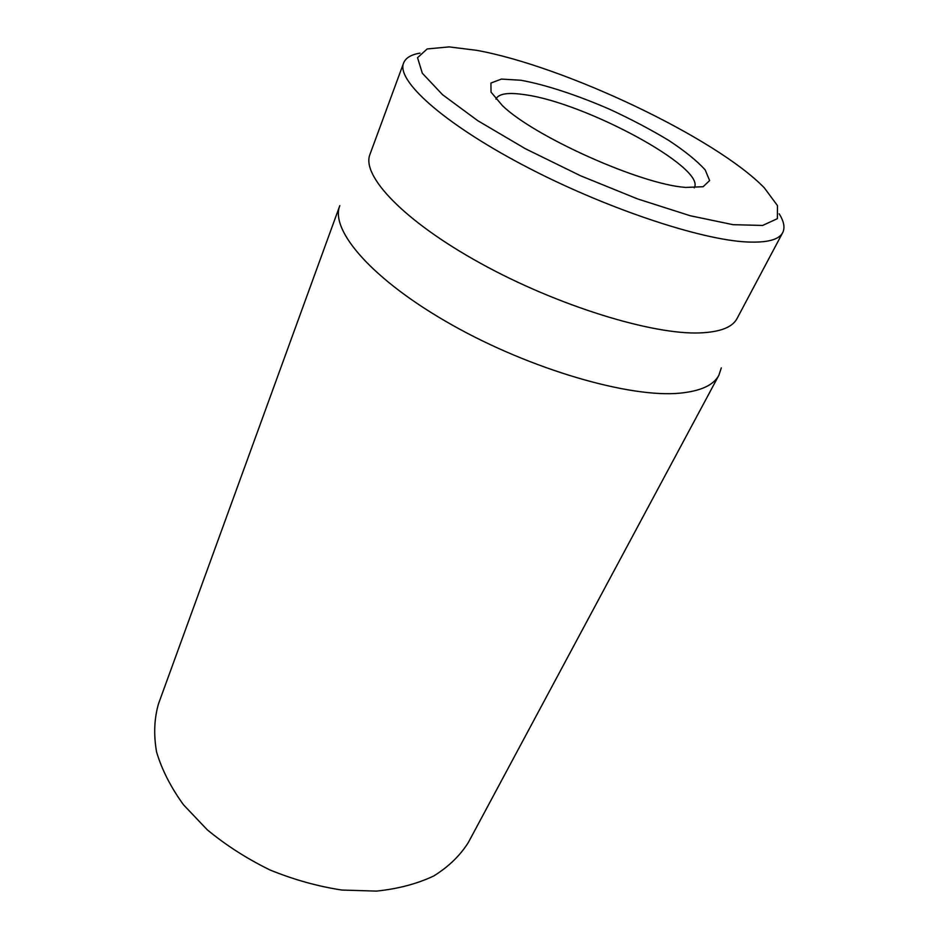 <?xml version="1.0" encoding="UTF-8"?>
<svg xmlns="http://www.w3.org/2000/svg" width="938" height="938" viewBox="0 0 938 938"><rect width="100%" height="100%" fill="white"/><g stroke="black" fill="none" stroke-linecap="round" stroke-linejoin="round"><path stroke-width="1.41" d="M158.522 703.758C154.219 718.602 153.562 734.642 156.552 751.889C161.77 769.535 170.739 787.17 183.485 804.781L207.239 829.778C226.046 845.326 246.999 858.739 270.097 870.018C293.899 879.715 317.865 886.398 341.995 890.056L376.466 891.1C398.087 888.861 417.211 883.807 433.837 875.928C448.692 866.665 460.206 855.479 468.402 842.383L718.907 375.2C713.666 385.166 700.627 391.146 679.804 393.174C629.773 398.052 531.049 369.572 451.928 324.888C372.621 280.274 329.754 230.408 339.814 205.633L158.522 703.758M495.944 99.135L496.014 98.947C498.758 93.554 508.525 92.17 525.327 94.785C585.652 102.969 705.997 167.761 694.331 187.647L694.237 187.834M685.643 187.424L703.125 186.721L709.62 180.565L705.212 169.942C697.251 161.066 685.15 151.264 668.9 140.512C650.925 129.655 631.204 119.255 609.712 109.3C577.187 95.148 545.365 84.666 520.907 80.258L501.431 79.073L490.914 83.048L491.043 92.159L502.569 105.795C534.578 136.76 640.431 184.118 684.857 187.342L685.643 187.424M476.481 50.3C564.348 66.059 715.917 137.792 764.376 187.917L777.485 205.633L777.379 218.671L762.641 225.448L733.094 224.686L690.262 215.752L637.688 198.962L580.634 175.805L525.339 148.708L477.782 120.697L442.572 94.726L422.311 73.211L417.539 57.71L427.189 48.94L449.138 46.9L476.481 50.3M419.99 53.138C411.09 54.627 405.615 57.922 403.586 63.045C396.199 80.222 442.115 122.35 522.572 164.842C602.841 207.345 700.299 240.011 747.41 241.992C767.261 242.836 779.021 239.718 782.702 232.636C785.165 227.7 783.98 221.427 779.15 213.794M403.586 63.045L369.971 154.371C361.153 175.617 403.75 221.051 480.725 263.402C557.512 305.8 652.485 334.972 700.111 332.908C720.173 332.04 732.484 327.256 737.022 318.568L782.702 232.636M721.299 367.884L718.907 375.2"/></g></svg>
